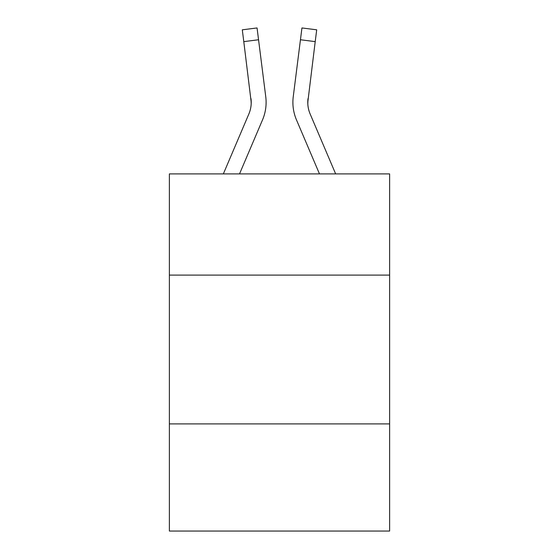 <?xml version="1.0" encoding="UTF-8"?>
<svg xmlns="http://www.w3.org/2000/svg" width="559" height="559" viewBox="0 0 559 559"><rect width="100%" height="100%" fill="white"/><g stroke="black" fill="none" stroke-linecap="round" stroke-linejoin="round"><path stroke-width="0.84" d="M389.623 275.098L389.623 173.905L169.377 173.905L169.377 275.098L389.623 275.098L389.623 531.05L169.377 531.05L169.377 275.098M389.623 423.904L169.377 423.904M239.518 173.905L262.541 119.843A44.643 44.643 0 0 0 265.756 96.756L258.551 39.759L243.787 41.625L242.299 29.816L257.063 27.95L258.551 39.759M266.056 104.533L266.105 102.332M265.532 94.974L265.756 96.756M335.652 173.905L310.154 114.015A29.76 29.76 0 0 1 307.771 102.409L315.213 41.625L300.449 39.759L301.937 27.95L316.701 29.816L315.213 41.625M319.482 173.905L296.459 119.843A44.643 44.643 0 0 1 293.244 96.756L300.449 39.759M307.806 103.806L308.009 98.622A29.76 29.76 0 0 0 310.154 114.015A29.76 29.76 0 0 1 307.771 102.409L307.771 102.409A29.76 29.76 0 0 0 310.154 114.015A29.76 29.76 0 0 1 307.771 102.409A29.76 29.76 0 0 0 310.154 114.015A29.76 29.76 0 0 1 307.771 102.409A29.76 29.76 0 0 0 310.154 114.015A29.76 29.76 0 0 1 307.771 102.409A29.76 29.76 0 0 0 310.154 114.015A29.76 29.76 0 0 1 307.771 102.409A29.76 29.76 0 0 0 310.154 114.015A29.76 29.76 0 0 1 307.771 102.409A29.76 29.76 0 0 0 310.154 114.015A29.76 29.76 0 0 1 307.771 102.409A29.76 29.76 0 0 0 310.154 114.015A29.76 29.76 0 0 1 307.771 102.409A29.76 29.76 0 0 0 310.154 114.015A29.76 29.76 0 0 1 307.771 102.409A29.76 29.76 0 0 0 310.154 114.015A29.76 29.76 0 0 1 307.771 102.409A29.76 29.76 0 0 0 310.154 114.015A29.76 29.76 0 0 1 307.771 102.409A29.76 29.76 0 0 0 310.154 114.015A29.76 29.76 0 0 1 307.771 102.409A29.76 29.76 0 0 0 310.154 114.015A29.76 29.76 0 0 1 307.771 102.409A29.76 29.76 0 0 0 310.154 114.015A29.76 29.76 0 0 1 307.771 102.409A29.76 29.76 0 0 0 310.154 114.015A29.76 29.76 0 0 1 307.771 102.409A29.76 29.76 0 0 0 310.154 114.015A29.76 29.76 0 0 1 307.771 102.409A29.76 29.76 0 0 0 310.154 114.015A29.76 29.76 0 0 1 307.771 102.409A29.76 29.76 0 0 0 310.154 114.015A29.76 29.76 0 0 1 307.771 102.409A29.76 29.76 0 0 0 310.154 114.015A29.76 29.76 0 0 1 307.771 102.409A29.76 29.76 0 0 0 310.154 114.015A29.76 29.76 0 0 1 307.771 102.409M223.348 173.905L248.846 114.015A29.76 29.76 0 0 0 251.229 102.416L243.787 41.625M248.846 114.015A29.76 29.76 0 0 0 251.229 102.416A29.76 29.76 0 0 1 248.846 114.015A29.76 29.76 0 0 0 251.229 102.416A29.76 29.76 0 0 1 248.846 114.015A29.76 29.76 0 0 0 250.991 98.622L251.194 103.806M292.944 104.533L292.895 102.332M293.244 96.756L293.468 94.974M242.299 29.816L257.063 27.95"/></g></svg>
